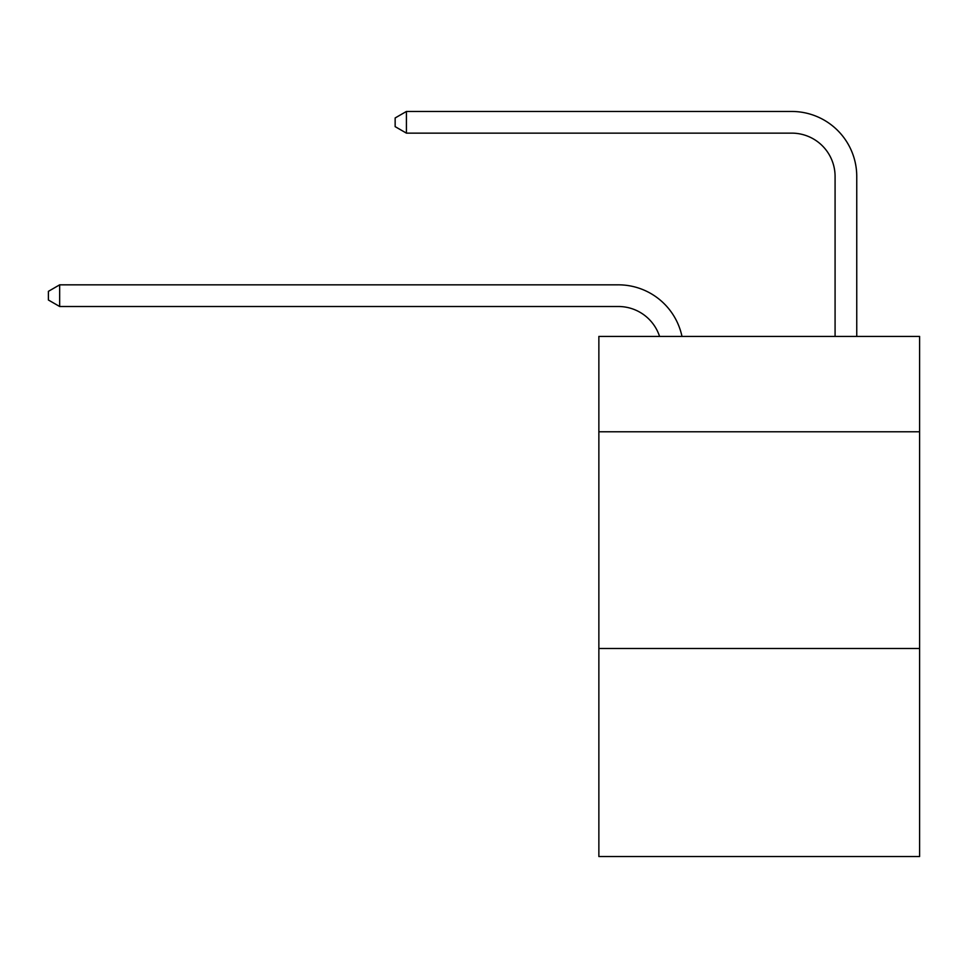 <?xml version="1.0" encoding="UTF-8"?>
<svg xmlns="http://www.w3.org/2000/svg" width="968" height="968" viewBox="0 0 968 968"><rect width="100%" height="100%" fill="white"/><g stroke="black" fill="none" stroke-linecap="round" stroke-linejoin="round"><path stroke-width="1.45" d="M919.6 431.776L919.6 336.416L598.865 336.416L598.865 431.776L919.6 431.776L919.6 856.535L598.865 856.535L598.865 431.776M919.6 648.487L598.865 648.487M659.571 336.416A43.342 43.342 -7 0 0 618.358 306.505L59.665 306.505L59.665 284.834L618.358 284.834A65.013 65.013 173 0 1 681.98 336.416M835.081 336.416L835.081 176.478A43.342 43.342 69.6 0 0 791.739 133.136L406.415 133.136L395.15 126.639L395.15 117.963L406.415 111.465L791.739 111.465A65.013 65.013 33.9 0 1 856.753 176.478L856.753 336.416M59.665 306.505L48.4 300.007L48.4 291.344L59.665 284.834M835.081 176.478A43.342 43.342 -146.1 0 0 791.739 133.136A43.342 43.342 -146.1 0 1 835.081 176.478A43.342 43.342 -146.1 0 0 791.739 133.136A43.342 43.342 -146.1 0 1 835.081 176.478M406.415 111.465L406.415 133.136"/></g></svg>

